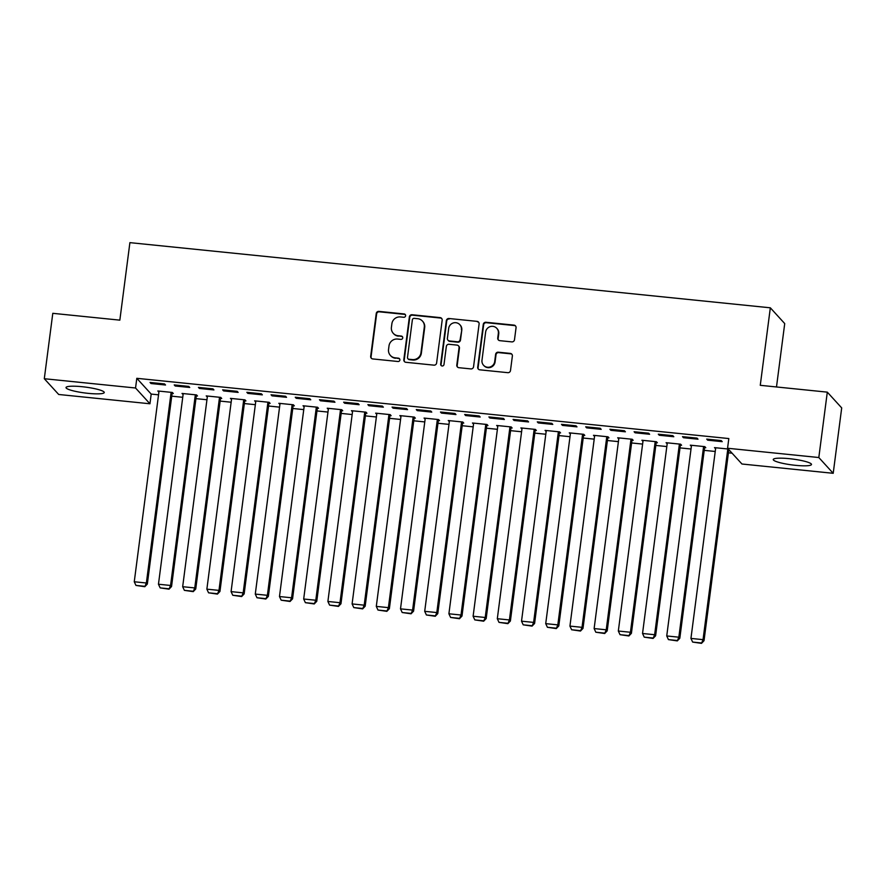<?xml version="1.0" encoding="UTF-8"?>
<svg xmlns="http://www.w3.org/2000/svg" width="886" height="886" viewBox="0 0 886 886"><rect width="100%" height="100%" fill="white"/><g stroke="black" fill="none" stroke-linecap="round" stroke-linejoin="round"><path stroke-width="1.33" d="M405.611 315.781A1.694 1.65 -42.4 0 0 404.171 313.943L378.92 311.385A2.425 2.359 -42.4 0 0 376.24 313.511L370.68 356.305A2.425 2.359 -42.4 0 0 372.751 358.93L397.991 361.499A1.694 1.65 -42.4 0 0 399.464 358.686A1.694 1.65 -42.4 0 0 398.423 358.165L395.156 357.833A7.764 7.553 -42.4 0 1 388.544 349.449L389.009 345.883A7.764 7.553 -42.4 0 1 397.592 339.05L400.86 339.382A1.694 1.65 -42.4 0 0 402.333 336.58A1.694 1.65 -42.4 0 0 401.292 336.06L398.024 335.728A7.764 7.553 -42.4 0 1 391.413 327.344L391.878 323.778A7.764 7.553 -42.4 0 1 400.472 316.944L403.728 317.277A1.694 1.65 -42.4 0 0 405.611 315.781M405.378 314.696A1.694 1.65 -42.4 0 0 404.559 314.375L379.308 311.806A2.425 2.359 -42.4 0 0 376.628 313.943L371.068 356.737A2.425 2.359 -42.4 0 0 371.478 358.387M399.641 358.919A1.694 1.65 -42.4 0 0 398.811 358.597L395.156 357.833M402.51 336.813A1.694 1.65 -42.4 0 0 401.679 336.481L398.024 335.728M795.407 465.316A19.282 2.957 7.4 0 1 773.245 459.513A19.282 2.957 7.4 0 1 789.337 458.671A19.282 2.957 7.4 0 1 811.487 464.474A19.282 2.957 7.4 0 1 795.407 465.316M88.168 393.351A19.282 2.957 7.4 0 1 66.018 387.536A19.282 2.957 7.4 0 1 82.11 386.706A19.282 2.957 7.4 0 1 104.26 392.509A19.282 2.957 7.4 0 1 88.168 393.351M511.809 341.885A2.425 2.359 -42.4 0 0 514.489 339.748L516.051 327.742A2.425 2.359 -42.4 0 0 513.98 325.118L485.949 322.271A2.425 2.359 -42.4 0 0 483.269 324.409L477.709 367.203A2.425 2.359 -42.4 0 0 479.78 369.816L507.811 372.674A2.425 2.359 -42.4 0 0 510.491 370.536L512.374 356.028A2.425 2.359 -42.4 0 0 510.314 353.414L498.309 352.196A2.425 2.359 -42.4 0 0 495.628 354.334L494.698 361.521A6.49 6.313 -42.4 0 1 483.546 365.253A6.49 6.313 -42.4 0 1 481.984 360.225L485.639 332.051A6.49 6.313 -42.4 0 1 496.791 328.329A6.49 6.313 -42.4 0 1 498.353 333.346L497.744 338.042A2.425 2.359 -42.4 0 0 499.815 340.667L511.809 341.885M727.561 448.25L818.819 457.53L833.205 473.301L741.959 464.009L727.561 448.25L728.824 438.559L136.809 378.311L135.547 388.002L149.944 403.772L58.697 394.48L44.3 378.721L135.547 388.002M44.3 378.721L52.795 313.323L119.843 320.145L129.899 242.642L770.333 307.807L760.266 385.31L827.302 392.144L818.819 457.53M442.169 320.223A2.425 2.359 -42.4 0 0 440.098 317.609L412.068 314.751A2.425 2.359 -42.4 0 0 409.376 316.889L403.828 359.683A2.425 2.359 -42.4 0 0 405.888 362.296L433.918 365.154A2.425 2.359 -42.4 0 0 436.61 363.016L442.169 320.223M449.003 318.506L477.045 321.363A2.425 2.359 -42.4 0 1 479.104 323.988L473.556 366.771A2.425 2.359 -42.4 0 1 470.865 368.908L458.87 367.69A2.425 2.359 -42.4 0 1 456.799 365.076L459.059 347.722A2.425 2.359 -42.4 0 0 456.988 345.097L449.025 344.289A2.425 2.359 -42.4 0 0 446.345 346.426L443.997 364.489A1.694 1.65 -42.4 0 1 441.084 365.464A1.694 1.65 -42.4 0 1 440.674 364.157L446.322 320.643A2.425 2.359 -42.4 0 1 449.003 318.506L477.045 321.363M776.49 386.972L784.719 323.578L770.333 307.807M682.508 436.654L683.483 437.717L698.002 439.19L697.038 438.127L682.508 436.654M704.58 447.596L705.788 447.718L704.813 446.644L690.294 445.171L691.379 446.245M634.099 431.726L635.074 432.789L649.604 434.262L648.63 433.199L634.099 431.726M656.172 442.668L657.379 442.79L656.404 441.726L641.885 440.242L642.97 441.317M585.701 426.797L586.665 427.86L601.195 429.345L600.221 428.27L585.701 426.797M607.763 437.739L608.97 437.861L607.995 436.798L593.476 435.314L594.561 436.399M537.293 421.869L538.267 422.932L552.786 424.416L551.812 423.353L537.293 421.869M559.354 432.811L560.561 432.933L559.598 431.87L545.067 430.397L546.153 431.471M488.884 416.941L489.858 418.015L504.378 419.488L503.403 418.425L488.884 416.941M510.945 427.883L512.152 428.016L511.189 426.941L496.658 425.468L497.755 426.543M440.475 412.023L441.45 413.086L455.969 414.559L454.994 413.496L440.475 412.023M462.536 422.965L463.755 423.087L462.78 422.024L448.261 420.54L449.346 421.614M392.066 407.095L393.041 408.158L407.56 409.631L406.596 408.568L392.066 407.095M414.139 418.037L415.346 418.159L414.371 417.096L399.852 415.612L400.937 416.697M343.657 402.166L344.632 403.23L359.151 404.714L358.188 403.639L343.657 402.166M365.73 413.109L366.937 413.23L365.962 412.167L351.443 410.694L352.528 411.768M295.26 397.238L296.223 398.301L310.753 399.785L309.779 398.722L295.26 397.238M317.321 408.18L318.528 408.302L317.553 407.239L303.034 405.766L304.12 406.84M246.851 392.31L247.825 393.384L262.345 394.857L261.37 393.794L246.851 392.31M268.912 403.252L270.119 403.385L269.145 402.31L254.625 400.837L255.711 401.912M198.442 387.392L199.416 388.456L213.936 389.929L212.961 388.865L198.442 387.392M220.503 398.335L221.71 398.456L220.747 397.393L206.216 395.909L207.302 396.983M150.033 382.464L151.008 383.527L165.527 385.011L164.552 383.937L150.033 382.464M172.094 393.406L173.313 393.528L172.338 392.465L157.819 390.981L158.904 392.066M136.809 378.311L151.196 394.082L158.539 394.824M171.74 396.175L182.749 397.293M195.939 398.634L206.947 399.752M220.149 401.092L231.146 402.222M244.348 403.562L255.356 404.68M268.558 406.021L279.555 407.139M292.757 408.49L303.765 409.609M316.955 410.949L327.964 412.068M341.165 413.408L352.174 414.537M365.364 415.877L376.373 416.996M389.574 418.336L400.572 419.455M413.773 420.806L424.782 421.924M437.983 423.264L448.98 424.383M462.182 425.723L473.19 426.842M486.381 428.193L497.389 429.311M510.591 430.651L521.599 431.77M534.79 433.121L545.798 434.24M559 435.58L569.997 436.698M583.198 438.038L594.207 439.157M607.397 440.508L618.406 441.627M631.607 442.967L642.616 444.085M655.806 445.425L666.815 446.555M680.016 447.895L691.014 449.014M704.215 450.354L715.223 451.472M728.425 452.824L732.08 453.189M196.304 395.865L197.512 395.987L196.537 394.923L182.018 393.45L183.103 394.525M174.232 384.923L175.206 385.997L189.737 387.47L188.762 386.407L174.232 384.923M244.713 400.793L245.92 400.915L244.946 399.852L230.426 398.379L231.512 399.453M222.641 389.851L223.615 390.914L238.135 392.398L237.171 391.335L222.641 389.851M293.111 405.722L294.329 405.843L293.355 404.78L278.835 403.296L279.921 404.381M271.05 394.779L272.024 395.843L286.543 397.316L285.569 396.252L271.05 394.779M341.52 410.65L342.738 410.772L341.763 409.709L327.233 408.224L328.329 409.299M319.458 399.708L320.433 400.771L334.952 402.244L333.978 401.181L319.458 399.708M389.929 415.567L391.136 415.7L390.172 414.626L375.642 413.153L376.727 414.227M367.867 404.625L368.842 405.699L383.361 407.172L382.387 406.109L367.867 404.625M438.337 420.496L439.545 420.617L438.57 419.554L424.051 418.081L425.136 419.156M416.276 409.553L417.24 410.617L431.77 412.101L430.795 411.038L416.276 409.553M486.746 425.424L487.953 425.546L486.979 424.483L472.459 422.999L473.545 424.084M464.685 414.482L465.648 415.545L480.179 417.029L479.204 415.955L464.685 414.482M535.155 430.352L536.362 430.474L535.388 429.411L520.868 427.927L521.954 429.012M513.083 419.41L514.057 420.473L528.577 421.946L527.613 420.883L513.083 419.41M583.553 435.281L584.771 435.403L583.796 434.328L569.277 432.855L570.362 433.93M561.491 424.339L562.466 425.402L576.985 426.875L576.011 425.812L561.491 424.339M631.962 440.198L633.18 440.32L632.205 439.257L617.686 437.784L618.771 438.858M609.9 429.256L610.875 430.33L625.394 431.803L624.42 430.74L609.9 429.256M680.37 445.126L681.578 445.248L680.614 444.185L666.084 442.712L667.169 443.786M658.309 434.184L659.284 435.247L673.803 436.732L672.828 435.668L658.309 434.184M728.292 449.036L714.493 447.629L715.578 448.715M706.718 439.113L707.692 440.176L722.212 441.66L721.237 440.586L706.718 439.113M827.302 392.144L841.7 407.903L833.205 473.301M151.196 394.082L149.944 403.772M158.782 392.055L158.915 391.091M151.008 383.527L151.129 382.575M182.992 394.514L183.114 393.561M175.206 385.997L175.328 385.033M207.191 396.972L207.313 396.02M199.416 388.456L199.538 387.503M231.401 399.442L231.523 398.49M223.615 390.914L223.737 389.962M255.6 401.901L255.722 400.948M247.825 393.384L247.947 392.432M279.799 404.37L279.932 403.407M272.024 395.843L272.146 394.89M304.009 406.829L304.131 405.877M296.223 398.301L296.356 397.349M328.208 409.288L328.329 408.335M320.433 400.771L320.555 399.819M352.418 411.757L352.539 410.805M344.632 403.23L344.754 402.277M376.616 414.216L376.738 413.264M368.842 405.699L368.964 404.747M400.826 416.686L400.948 415.722M393.041 408.158L393.162 407.206M425.025 419.144L425.147 418.192M417.24 410.617L417.372 409.664M449.224 421.603L449.357 420.651M441.45 413.086L441.571 412.134M473.434 424.073L473.556 423.12M465.648 415.545L465.781 414.593M497.633 426.531L497.755 425.579M489.858 418.015L489.98 417.051M521.843 428.99L521.965 428.038M514.057 420.473L514.179 419.521M546.042 431.46L546.164 430.507M538.267 422.932L538.389 421.98M570.252 433.918L570.374 432.966M562.466 425.402L562.588 424.449M594.451 436.388L594.572 435.436M586.665 427.86L586.798 426.908M618.649 438.847L618.782 437.894M610.875 430.33L610.997 429.367M642.859 441.306L642.981 440.353M635.074 432.789L635.196 431.836M667.058 443.775L667.18 442.823M659.284 435.247L659.405 434.295M691.268 446.234L691.39 445.281M683.483 437.717L683.604 436.765M715.467 448.704L715.589 447.74M707.692 440.176L707.814 439.223M393.284 333.346L393.672 333.778A7.764 7.553 -42.4 0 0 398.412 336.148M390.416 355.463L390.804 355.884A7.764 7.553 -42.4 0 0 395.544 358.265M441.76 318.572A2.425 2.359 -42.4 0 0 440.486 318.03L412.455 315.183A2.425 2.359 -42.4 0 0 409.775 317.31L404.215 360.104A2.425 2.359 -42.4 0 0 404.614 361.754M414.249 318.351A1.694 1.65 -42.4 0 0 412.367 319.846L407.494 357.401A1.694 1.65 -42.4 0 0 408.933 359.24L412.378 359.583A7.764 7.553 -42.4 0 0 420.972 352.75L424.305 327.078A7.764 7.553 -42.4 0 0 417.694 318.694L414.249 318.351M407.892 358.719L408.291 359.14A1.694 1.65 -42.4 0 0 409.321 359.661L408.933 359.24M422.434 321.075L422.821 321.496A7.764 7.553 -42.4 0 1 424.693 327.499L421.359 353.182A7.764 7.553 -42.4 0 1 412.765 360.015L409.321 359.661M478.706 322.327A2.425 2.359 -42.4 0 0 477.432 321.795M458.472 345.839L458.859 346.26A2.425 2.359 -42.4 0 1 459.446 348.143L457.187 365.497A2.425 2.359 -42.4 0 0 457.597 367.147M449.401 318.938A2.425 2.359 -42.4 0 0 446.71 321.075L441.062 364.578A1.694 1.65 -42.4 0 0 441.294 365.663M461.396 329.703A6.49 6.313 -42.4 0 0 453.156 323.002A6.49 6.313 -42.4 0 0 448.681 328.418L447.397 338.341A2.425 2.359 -42.4 0 0 449.468 340.955L457.42 341.774A2.425 2.359 -42.4 0 0 460.111 339.637L461.783 330.135A6.49 6.313 -42.4 0 0 460.222 325.107L459.834 324.686M447.984 340.213L448.371 340.645A2.425 2.359 -42.4 0 0 449.855 341.387L449.468 340.955M461.783 330.135L460.498 340.058A2.425 2.359 -42.4 0 1 457.807 342.195L449.855 341.387M496.791 328.329L497.179 328.75A6.49 6.313 -42.4 0 1 498.74 333.778L498.131 338.474A2.425 2.359 -42.4 0 0 498.53 340.124M483.546 365.253L483.933 365.674A6.49 6.313 -42.4 0 0 495.086 361.942L494.698 361.521M511.975 354.378A2.425 2.359 -42.4 0 0 510.701 353.835L498.696 352.617A2.425 2.359 -42.4 0 0 496.016 354.754L495.086 361.942M515.652 326.092A2.425 2.359 -42.4 0 0 514.378 325.55L486.336 322.692A2.425 2.359 -42.4 0 0 483.656 324.83L478.097 367.624A2.425 2.359 -42.4 0 0 478.495 369.274M171.12 392.343L146.367 582.999L134.262 581.77L159.026 391.114M144.429 586.288L135.957 585.424L144.817 586.709L146.367 582.999L147.331 584.062L172.216 392.454M134.262 581.77L135.957 585.424M144.817 586.709L147.331 584.062M195.33 394.802L170.566 585.469L158.461 584.228L183.225 393.572M168.639 588.747L160.167 587.883L169.027 589.179L170.566 585.469L171.541 586.532L196.426 394.912M158.461 584.228L160.167 587.883M169.027 589.179L171.541 586.532M219.529 397.271L194.765 587.927L182.671 586.698L207.435 396.031M192.838 591.206L184.366 590.353L193.226 591.638L194.765 587.927L195.74 588.991L220.625 397.382M182.671 586.698L184.366 590.353M193.226 591.638L195.74 588.991M243.739 399.73L218.975 590.386L206.87 589.157L231.634 398.501M217.037 593.675L208.564 592.812L217.435 594.096L218.975 590.386L219.949 591.46L244.835 399.841M206.87 589.157L208.564 592.812M217.435 594.096L219.949 591.46M267.937 402.189L243.174 592.856L231.08 591.626L255.832 400.959M241.247 596.134L232.774 595.27L241.634 596.566L243.174 592.856L244.148 593.919L269.034 402.299M231.08 591.626L232.774 595.27M241.634 596.566L244.148 593.919M292.147 404.658L267.384 595.314L255.279 594.085L280.042 403.418M265.446 598.604L256.973 597.74L265.833 599.025L267.384 595.314L268.358 596.378L293.244 404.769M255.279 594.085L256.973 597.74M265.833 599.025L268.358 596.378M316.346 407.117L291.583 597.784L279.478 596.544L304.241 405.888M289.656 601.062L281.183 600.199L290.043 601.483L291.583 597.784L292.557 598.847L317.443 407.228M279.478 596.544L281.183 600.199M290.043 601.483L292.557 598.847M340.545 409.576L315.793 600.243L303.688 599.014L328.451 408.346M313.854 603.521L305.382 602.668L314.242 603.953L315.793 600.243L316.756 601.306L341.642 409.697M303.688 599.014L305.382 602.668M314.242 603.953L316.756 601.306M364.755 412.045L339.991 602.702L327.886 601.472L352.65 410.816M338.053 605.991L329.592 605.127L338.452 606.412L339.991 602.702L340.966 603.765L365.852 412.156M327.886 601.472L329.592 605.127M338.452 606.412L340.966 603.765M388.954 414.504L364.19 605.171L352.096 603.931L376.86 413.275M362.263 608.449L353.791 607.586L362.651 608.881L364.19 605.171L365.165 606.234L390.05 414.615M352.096 603.931L353.791 607.586M362.651 608.881L365.165 606.234M413.164 416.974L388.4 607.63L376.295 606.401L401.059 415.733M386.462 610.919L377.99 610.055L386.85 611.34L388.4 607.63L389.375 608.693L414.26 417.084M376.295 606.401L377.99 610.055M386.85 611.34L389.375 608.693M437.363 419.432L412.599 610.089L400.505 608.859L425.258 418.203M410.672 613.378L402.2 612.514L411.06 613.799L412.599 610.089L413.574 611.163L438.459 419.543M400.505 608.859L402.2 612.514M411.06 613.799L413.574 611.163M461.573 421.891L436.809 612.558L424.704 611.329L449.468 420.662M434.871 615.836L426.399 614.984L435.259 616.268L436.809 612.558L437.773 613.621L462.669 422.002M424.704 611.329L426.399 614.984M435.259 616.268L437.773 613.621M485.772 424.361L461.008 615.017L448.903 613.788L473.667 423.131M459.081 618.306L450.609 617.442L459.469 618.727L461.008 615.017L461.983 616.08L486.868 424.472M448.903 613.788L450.609 617.442M459.469 618.727L461.983 616.08M509.971 426.819L485.218 617.487L473.113 616.246L497.877 425.59M483.28 620.765L474.807 619.901L483.667 621.197L485.218 617.487L486.181 618.55L511.067 426.93M473.113 616.246L474.807 619.901M483.667 621.197L486.181 618.55M534.18 429.289L509.417 619.945L497.312 618.716L522.075 428.049M507.479 623.235L499.017 622.371L507.877 623.655L509.417 619.945L510.391 621.008L535.277 429.4M497.312 618.716L499.017 622.371M507.877 623.655L510.391 621.008M558.379 431.748L533.616 622.404L521.522 621.175L546.285 430.518M531.689 625.693L523.216 624.829L532.076 626.114L533.616 622.404L534.59 623.478L559.476 431.859M521.522 621.175L523.216 624.829M532.076 626.114L534.59 623.478M582.589 434.206L557.826 624.874L545.721 623.644L570.484 432.977M555.887 628.152L547.415 627.288L556.275 628.584L557.826 624.874L558.8 625.937L583.686 434.317M545.721 623.644L547.415 627.288M556.275 628.584L558.8 625.937M606.788 436.676L582.024 627.332L569.931 626.103L594.683 435.447M580.097 630.622L571.625 629.758L580.485 631.042L582.024 627.332L582.999 628.395L607.885 436.787M569.931 626.103L571.625 629.758M580.485 631.042L582.999 628.395M630.998 439.135L606.234 629.802L594.129 628.562L618.893 437.905M604.296 633.08L595.824 632.216L604.684 633.512L606.234 629.802L607.198 630.865L632.095 439.246M594.129 628.562L595.824 632.216M604.684 633.512L607.198 630.865M655.197 441.605L630.433 632.261L618.328 631.031L643.092 440.364M628.506 635.539L620.034 634.686L628.894 635.971L630.433 632.261L631.408 633.324L656.293 441.715M618.328 631.031L620.034 634.686M628.894 635.971L631.408 633.324M679.396 444.063L654.632 634.719L642.538 633.49L667.302 442.834M652.705 638.009L644.233 637.145L653.093 638.429L654.632 634.719L655.607 635.794L680.492 444.174M642.538 633.49L644.233 637.145M653.093 638.429L655.607 635.794M703.606 446.522L678.842 637.189L666.737 635.96L691.501 445.293M676.904 640.467L668.443 639.603L677.303 640.899L678.842 637.189L679.817 638.252L704.702 446.633M666.737 635.96L668.443 639.603M677.303 640.899L679.817 638.252M727.805 448.992L703.041 639.648L690.947 638.418L715.711 447.762M701.114 642.937L692.642 642.073L701.502 643.358L703.041 639.648L704.016 640.711L728.835 449.634M690.947 638.418L692.642 642.073M701.502 643.358L704.016 640.711"/></g></svg>
